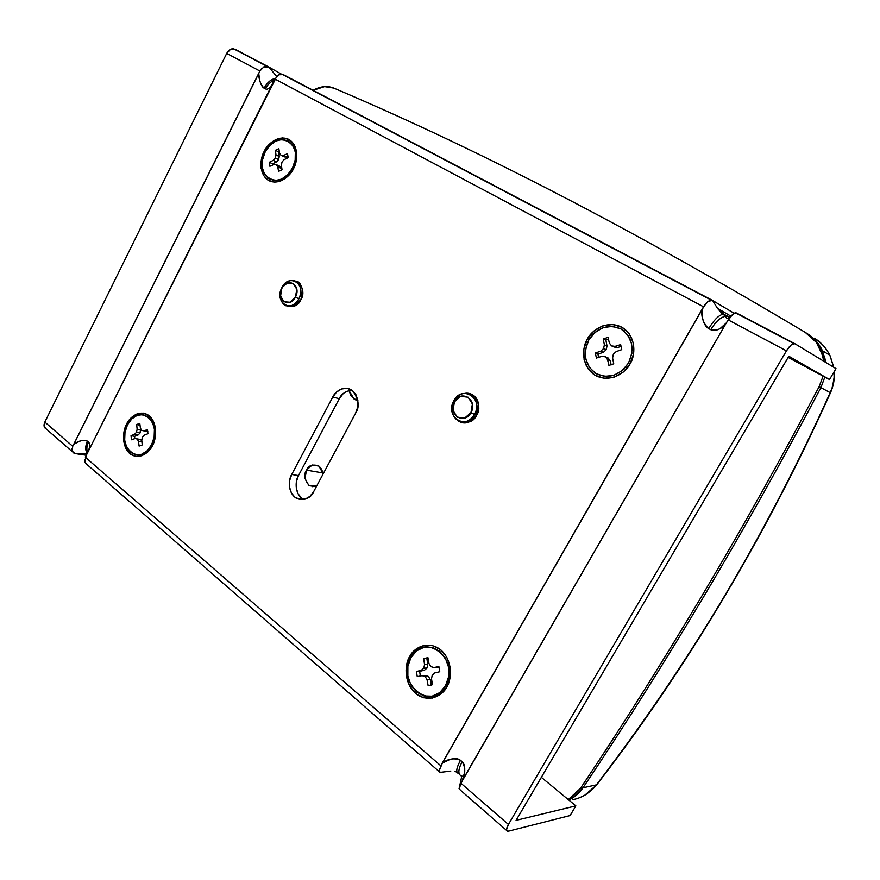 <?xml version="1.0" encoding="UTF-8"?>
<svg xmlns="http://www.w3.org/2000/svg" width="880" height="880" viewBox="0 0 880 880"><rect width="100%" height="100%" fill="white"/><g stroke="black" fill="none" stroke-linecap="round" stroke-linejoin="round"><path stroke-width="1.32" d="M281.963 288.233C287.628 276.309 301.851 285.505 295.438 297.099L298.892 298.859C306.988 284.207 289.003 272.635 281.875 287.661L287.243 283.074L293.392 283.514L296.802 289.322L295.438 297.099L290.103 302.258L283.954 301.763L280.599 295.955L281.875 287.661C286.352 280.599 291.423 278.806 297.099 282.293C301.246 286.561 301.851 292.072 298.892 298.859C294.426 305.833 289.399 307.648 283.789 304.282C279.554 300.025 278.916 294.492 281.875 287.661C273.845 302.038 291.544 313.94 298.892 298.859L295.438 297.099C289.63 309.067 275.594 299.651 281.963 288.233M454.443 401.764C460.955 388.74 478.39 400.015 470.954 412.643L474.661 414.502C484.044 398.552 462.011 384.373 453.816 400.785L454.443 401.764L460.68 396.319L468.127 397.21L472.395 403.975L470.954 412.643L464.651 418.088L457.215 417.12L453.002 410.355L454.443 401.764L453.816 400.785C459.217 392.964 465.421 391.391 472.417 396.066C477.235 401.17 477.983 407.319 474.661 414.502L476.685 415.063L474.661 414.502C469.315 422.191 463.188 423.819 456.302 419.364C451.308 414.271 450.483 408.078 453.816 400.785C444.521 416.405 466.18 430.991 474.661 414.502L470.954 412.643C464.255 425.711 447.062 414.183 454.443 401.764M572.616 799.601C576.246 799.183 580.635 797.533 585.75 794.64C591.756 790.262 595.309 786.995 596.398 784.861L583 787.787C623.645 727.155 663.894 663.421 703.736 596.585C743.589 529.694 782.639 460.042 820.897 387.618C782.639 460.042 743.589 529.694 703.736 596.585C663.894 663.421 623.645 727.155 583 787.787L596.398 784.861C642.18 725.12 684.409 662.992 723.096 598.477C762.014 533.61 797.709 465.003 830.192 392.667L820.897 387.618L824.857 377.047L820.897 387.618L830.192 392.667C831.611 390.61 832.898 385.594 834.075 377.608L834.13 371.767M833.624 367.191L829.95 355.487C825.836 347.578 820.622 341.814 814.297 338.206C821.029 342.331 826.188 347.985 829.785 355.168M807.257 333.674C814.099 337.876 819.192 343.662 822.547 351.032L825.671 362.373L824.692 357.181L818.169 343.563L807.257 333.674L818.169 343.563L824.692 357.181L825.671 362.373L822.547 351.032C819.423 344.146 814.737 338.613 808.489 334.455M583 787.787C579.238 793.331 574.486 797.401 568.755 799.997L573.265 797.522L583 787.787C623.645 727.155 663.894 663.421 703.736 596.585C743.589 529.694 782.639 460.042 820.897 387.618L824.857 377.047L820.897 387.618L819.137 386.661L820.897 387.618C782.639 460.042 743.589 529.694 703.736 596.585C663.894 663.421 623.645 727.166 583 787.787L580.47 788.337L583 787.787C579.238 793.331 574.486 797.401 568.755 799.997L573.265 797.522L583 787.787M586.344 365.915L585.552 362.901M464.882 422.125L466.092 422.829M287.87 306.768L287.419 305.954M831.886 388.388L830.192 392.667C765.358 536.228 687.423 666.952 596.398 784.861L595.705 785.763M805.255 332.387C812.218 336.611 817.399 342.463 820.798 349.943L823.933 361.317L822.943 356.114L816.409 342.441L805.255 332.387C611.523 216.854 461.461 142.395 333.762 88.088C461.461 142.395 611.523 216.854 805.255 332.387M823.097 376.112L819.137 386.661C780.747 459.371 741.565 529.287 701.591 596.431C661.606 663.531 621.236 727.496 580.47 788.337L568.249 799.579L570.713 798.116L580.47 788.337C621.236 727.496 661.606 663.531 701.591 596.431C741.565 529.287 780.747 459.371 819.137 386.661L823.097 376.112M313.115 90.321C320.342 86.251 327.228 85.514 333.762 88.088L324.566 86.625L313.115 90.321M151.426 445.071L153.461 442.046L152.537 445.456C150.04 451.649 139.546 461.054 129.844 453.651C120.725 445.203 123.266 429.506 126.577 424.149L127.6 424.633L126.577 424.149L123.915 432.157L123.585 440.561L125.664 448.107L129.844 453.651L135.509 456.357L141.823 455.763L147.807 451.946L152.537 445.456L155.254 437.305L155.551 428.769L153.384 421.168L149.094 415.679L143.363 413.116L137.082 413.842L131.197 417.725L126.577 424.149C129.008 418.099 139.216 408.551 149.094 415.679C158.433 423.929 155.958 440.044 152.537 445.456L153.461 442.046L151.36 445.181M127.468 424.886C138.138 401.786 163.779 422.158 151.613 444.708C140.437 467.94 115.467 446.765 127.468 424.886L131.769 418.902L137.247 415.294L143.088 414.623L148.412 417.01L152.405 422.114L154.418 429.187L154.143 437.129L151.613 444.708L147.224 450.736L141.658 454.289L135.784 454.839L130.515 452.331L126.621 447.172L124.685 440.154L124.982 432.333L127.468 424.886M446.05 684.772L446.765 686.994C443.608 694.276 429.495 704.231 415.679 693.517C402.622 681.615 405.372 662.64 409.673 656.546L411.158 657.217L409.673 656.546L406.395 666.017L406.362 676.346L409.618 685.993L415.679 693.517L423.676 697.774L432.399 698.049L440.517 694.276L446.765 686.994L450.131 677.325L450.098 666.787L446.688 657.03L440.44 649.561L432.366 645.513L423.687 645.447L415.734 649.33L409.673 656.546C412.731 649.462 426.36 639.232 440.44 649.561C453.86 661.232 451.253 680.823 446.765 686.994L446.05 684.772M410.938 657.591C424.49 630.696 461.197 659.846 445.445 685.905C431.057 712.899 395.439 682.693 410.938 657.591L416.592 650.87L423.995 647.262L432.058 647.328L439.571 651.112L445.379 658.053L448.547 667.128L448.569 676.918L445.445 685.905L439.637 692.681L432.091 696.201L423.973 695.937L416.537 691.999L410.894 684.992L407.858 676.016L407.88 666.402L410.938 657.591M265.122 152.075L264.099 151.525C266.684 145.123 277.882 134.013 289.058 139.524C299.684 146.256 297.253 162.679 293.546 168.608L293.139 167.761L293.546 168.608L296.417 160.072L296.56 151.525L293.975 144.309L289.058 139.524L282.612 137.885L275.605 139.612L269.115 144.397L264.099 151.525L261.294 159.907L261.107 168.311L263.582 175.494L268.367 180.356L274.758 182.138L281.798 180.565L288.398 175.813L293.546 168.608C290.884 175.175 279.356 186.186 268.367 180.356C258.005 173.382 260.513 157.366 264.099 151.525L265.122 152.075M292.501 168.003C280.511 192.896 252.175 175.758 265.111 152.108L269.775 145.486L275.825 141.02L282.337 139.425L288.332 140.954L292.897 145.409L295.306 152.119L295.163 160.072L292.501 168.003L287.716 174.702L281.578 179.124L275.033 180.598L269.082 178.937L264.627 174.416L262.328 167.739L262.493 159.918L265.111 152.108C276.518 127.446 305.613 143.638 292.501 168.003M628.628 362.813L630.047 363.88C626.648 371.679 610.885 383.856 595.012 375.243C579.964 365.321 582.637 345.884 587.356 339.108L588.852 339.889L587.356 339.108L583.869 349.107L584.078 359.469L587.972 368.632L595.012 375.243L604.153 378.268L614.042 377.201L623.15 372.152L630.047 363.88L633.644 353.65L633.358 343.079L629.266 333.828L622.017 327.305L612.777 324.5L602.965 325.787L594.055 330.924L587.356 339.108C590.656 331.529 605.836 319.143 622.017 327.305C637.483 336.919 634.997 356.994 630.047 363.88L628.628 362.813M588.819 339.955C597.487 327.305 608.234 323.653 621.071 328.988C632.412 337.293 634.898 348.634 628.529 362.989L622.116 370.689L613.657 375.386L604.461 376.387L595.947 373.582L589.391 367.433L585.761 358.908L585.563 349.261L588.819 339.955L595.045 332.332L603.339 327.558L612.48 326.37L621.071 328.988L627.803 335.049L631.609 343.662L631.862 353.485L628.529 362.989C619.509 375.76 608.652 379.291 595.947 373.582C584.947 365.156 582.571 353.947 588.819 339.955M463.628 421.916L464.596 422.642M457.413 420.2L458.557 421.058C461.527 423.038 464.783 423.467 468.314 422.345L476.608 415.206C473.407 422.356 467.027 424.039 457.468 420.233M284.801 304.975L285.813 305.756L293.887 306.416L300.905 299.662C298.155 306.119 292.864 307.956 285.032 305.162L284.845 304.997M278.828 148.665L275.374 150.315L276.001 154.946L275.341 158.048L273.262 160.336L269.313 162.294L269.907 166.287L273.889 164.494L276.331 164.637L277.783 166.76L278.542 171.358L282.018 169.73L281.391 165.066L282.051 161.942L284.141 159.643L288.145 157.663L287.529 153.648L283.503 155.474L281.05 155.331L279.598 153.23L278.828 148.665L279.598 153.23L281.05 155.331L284.306 156.904L286.759 157.047L288.101 156.442L286.759 157.047L283.503 155.474L286.759 157.047L284.306 156.904L281.05 155.331L283.503 155.474L287.529 153.648L288.145 157.663L284.141 159.643L282.051 161.942L281.391 165.066L282.018 169.73L278.542 171.358L277.783 166.76L281.05 168.3L279.598 166.177L276.331 164.637L279.598 166.177L281.05 168.3L277.783 166.76L276.331 164.637L273.889 164.494L269.907 166.287L269.313 162.294L272.602 163.834L276.54 161.887L278.608 159.61L279.268 156.508L278.641 151.899L275.374 150.315L278.828 148.665M615.043 346.368L611.556 345.884L609.378 343.101L608.025 337.37L603.24 338.987L604.373 344.784L603.614 348.535L600.82 351.109L595.342 353.045L596.398 358.05L601.931 356.323L605.396 356.818L607.563 359.623L608.916 365.398L613.745 363.814L612.59 357.973L613.349 354.178L616.176 351.604L621.753 349.646L620.653 344.597L615.043 346.368L617.65 347.501L621.269 346.368L617.65 347.501L611.556 345.884L609.378 343.101L608.025 337.37L603.24 338.987L604.373 344.784L603.614 348.535L600.82 351.109L595.342 353.045L598.004 354.156L598.477 357.401L598.004 354.156L603.471 352.22L600.82 351.109L603.471 352.22L606.265 349.668L603.614 348.535L606.265 349.668L607.013 345.917L604.373 344.784L607.013 345.917L605.88 340.153L603.24 338.987L605.88 340.153L607.013 345.917L606.265 349.668L603.471 352.22L598.004 354.156L595.342 353.045L596.398 358.05L601.931 356.323L605.396 356.818L607.563 359.623L608.916 365.398L613.745 363.814L612.59 357.973L613.349 354.178L616.176 351.604L621.753 349.646L620.653 344.597L615.043 346.368M460.339 790.075L459.052 788.37L460.911 783.222L508.42 824.461C506.198 828.487 505.912 830.764 507.551 831.281L508.376 831.204L506.484 829.719L508.42 824.461L786.434 350.856L508.42 824.461L460.911 783.222L726.319 322.905L462.363 780.439L464.497 772.651C465.212 767.415 464.431 763.774 462.165 761.728L460.493 760.309C458.117 758.384 454.586 758.109 449.922 759.495L442.354 763.114L701.91 309.881L702.581 318.12C703.758 323.521 705.804 327.019 708.73 328.603L710.732 329.692C713.427 331.144 716.672 330.66 720.467 328.251L726.319 322.905L728.2 319.902L786.434 350.856L791.098 345.015L794.827 343.684L836 368.632L829.51 379.533L788.832 356.246L516.065 820.347L575.85 805.871L570.097 815.54L508.376 831.204L570.097 815.54L575.85 805.871L541.354 777.315L575.85 805.871L516.065 820.347L788.832 356.246L829.51 379.533L788.128 357.434L829.51 379.533L836 368.632L794.695 343.618M301.763 498.278L298.166 493.944L296.285 488.114L296.395 481.668L298.474 475.574L339.306 398.684L343.123 393.712M87.461 452.991L88.88 449.493C90.024 445.841 89.903 443.388 88.528 442.123L87.483 441.232C85.943 440 83.38 439.978 79.805 441.188L73.898 444.136L258.731 73.513L259.699 80.201C260.799 84.524 262.273 87.186 264.121 88.198L265.353 88.858C266.948 89.716 268.719 88.935 270.688 86.504L272.712 83.336M276.694 76.538L86.449 455.004L274.956 79.035L703.527 306.79L440.726 765.699L85.393 457.292L86.449 455.004L84.755 462.264M88.528 442.123C86.669 445.995 86.372 449.46 87.626 452.507C86.372 449.46 86.669 445.995 88.528 442.123L87.483 441.232C83.193 439.725 78.661 440.693 73.898 444.136L72.732 446.303L44.825 422.081L226.71 53.405L259.875 71.027L72.732 446.303L72.149 451.11L75.097 453.552L86.328 455.268L75.79 453.673L87.142 453.64M439.736 772.409L450.791 771.1M465.036 393.327C468.545 392.777 471.735 393.789 474.628 396.363C479.446 404.019 480.106 410.3 476.608 415.206L478.5 403.832C477.752 399.872 475.871 396.924 472.868 394.966L464.926 393.327M293.194 280.522L299.255 282.623C303.479 289.223 304.029 294.899 300.905 299.662L302.698 289.443L298.199 281.82L293.029 280.5M351.604 389.983C345.147 391.413 341.055 394.306 339.306 398.684L298.474 475.574L291.72 474.474C288.805 478.467 287.078 492.25 296.142 498.102C305.162 500.39 311.036 498.168 313.786 491.436L355.641 413.116L357.786 406.813L357.852 400.246L355.806 394.416L351.989 390.236L346.995 388.322L341.594 388.96L336.6 392.018L332.761 397.034L291.72 474.474L289.63 480.601L289.52 487.091L291.401 492.954L294.998 497.321L299.794 499.51L305.052 499.169L309.969 496.342L313.786 491.436L355.641 413.116C359.81 406.923 358.831 399.476 352.704 390.764L352.704 390.764C344.08 384.219 334.587 392.227 332.761 397.034L291.72 474.474L298.474 475.574C295.581 479.545 293.865 493.24 302.896 499.059L303.71 499.499M736.956 313.28L741.565 316.03L736.956 313.28M717.508 308.385L712.558 300.443L734.085 313.236L711.953 300.102M283.866 74.954L290.499 78.705L283.866 74.954M276.694 76.527L268.917 67.1L281.314 74.085L268.103 66.649M235.037 49.247L242.396 53.394L233.508 48.752C230.747 48.631 228.481 50.182 226.71 53.405L230.56 49.324L235.037 49.247L268.081 66.627M46.288 429.011L44.253 426.789L44.825 422.081L226.71 53.405L259.875 71.027L258.731 73.513C258.808 79.772 260.601 84.667 264.121 88.198L265.353 88.858C267.575 84.601 270.567 81.697 274.34 80.135C270.567 81.697 267.575 84.601 265.353 88.858M461.659 776.138C457.798 774.466 457.963 769.67 462.165 761.728C457.963 769.67 457.798 774.477 461.67 776.138L463.518 776.27M454.41 771.276L456.863 771.793M459.074 788.744L462.363 780.439C465.619 773.586 465.553 767.349 462.165 761.728L460.493 760.309C456.214 768.251 455.642 772.684 458.766 773.586C455.642 772.673 456.214 768.251 460.493 760.309C454.289 757.724 448.25 758.659 442.354 763.114L439.12 770.99L440.671 772.706M727.441 316.283L729.751 317.636L727.441 316.283M728.288 316.58L724.493 314.567M86.691 464.244L84.678 462.022L84.59 459.833M87.483 441.232C85.129 446.281 85.085 450.274 87.351 453.189C85.085 450.274 85.129 446.281 87.483 441.232M75.79 453.673L86.537 453.541M712.558 300.443L708.202 301.279L703.527 306.79L274.956 79.035L278.817 74.778L283.283 74.624L711.931 300.091M275.33 78.408C270.82 79.398 267.08 82.654 264.121 88.198C267.08 82.654 270.82 79.398 275.33 78.408M268.917 67.1L263.857 66.88L259.875 71.027L261.591 68.53M705.694 303.589L701.91 309.881C701.151 317.416 703.428 323.664 708.73 328.603C713.757 320.287 718.377 315.535 722.612 314.325L724.526 314.589L722.612 314.325C718.388 315.524 713.757 320.287 708.73 328.603L710.732 329.692C715.759 321.497 720.83 316.987 725.945 316.173L725.956 316.173C720.841 316.976 715.77 321.486 710.732 329.692C717.002 331.001 722.205 328.746 726.319 322.905L732.677 314.204L736.428 312.972M724.526 314.589L716.782 307.45M339.306 398.684L332.761 397.034L339.306 398.684M299.563 282.909L298.804 283.008M472.89 394.977L471.163 395.098M611.182 364.903L610.203 360.712L607.563 359.623L610.203 360.712L608.036 357.907L605.396 356.818L608.036 357.907L610.203 360.712L611.182 364.903M608.421 339.042L605.88 340.153L608.421 339.042M614.174 347.028L611.556 345.884L617.65 347.501L614.174 347.028M295.042 160.732L293.139 167.761L289.883 172.205M279.301 151.459L278.641 151.899L275.374 150.315L276.001 154.946L279.268 156.508L276.001 154.946L275.341 158.048L278.608 159.61L275.341 158.048L273.262 160.336L276.54 161.887L273.262 160.336L269.313 162.294L272.602 163.834L272.635 165.055L272.602 163.834L276.54 161.887L278.608 159.61L279.268 156.508L278.641 151.899L279.301 151.459M281.358 170.159L281.05 168.3L281.358 170.159M438.889 666.556L433.906 667.546L430.848 666.6L428.989 663.531L427.922 657.646L423.665 658.603L424.556 664.51L423.808 668.151L421.289 670.318L416.416 671.495L417.252 676.61L422.158 675.653L425.205 676.61L427.064 679.701L428.131 685.619L432.41 684.706L431.508 678.744L432.256 675.081L434.808 672.903L439.758 671.726L438.889 666.556L439.758 671.726L434.808 672.903L432.256 675.081L431.508 678.744L432.41 684.706L428.131 685.619L427.064 679.701L425.205 676.61L422.158 675.653L417.252 676.61L416.416 671.495L421.289 670.318L423.808 668.151L424.556 664.51L423.665 658.603L427.922 657.646L428.989 663.531L430.848 666.6L433.906 667.546L438.889 666.556M439.043 667.04L433.906 667.546L439.043 667.04M427.999 658.064L423.665 658.603L426.866 658.515L427.757 664.411L424.556 664.51L427.757 664.411L427.02 668.03L423.808 668.151L427.02 668.03L424.501 670.186L416.416 671.495L419.65 671.363L420.343 676.005L419.65 671.363L424.501 670.186L427.02 668.03L427.757 664.411L426.866 658.515L427.999 658.064M425.381 675.499L422.158 675.653L425.381 675.499L428.406 676.456L425.205 676.61L428.406 676.456L430.265 679.536L427.064 679.701L430.265 679.536L431.277 685.157L430.265 679.536L428.406 676.456L425.381 675.499M154.396 429.011L155.199 432.432M153.461 442.046C155.386 439.076 155.705 434.775 154.418 429.132M147.455 429.616L143.825 430.87L141.636 430.386L140.382 428.065L139.788 423.379L136.675 424.545L137.137 429.264L136.488 432.289L134.596 434.28L131.032 435.688L131.483 439.769L135.08 438.537L137.247 439.032L138.501 441.375L139.095 446.083L142.23 444.939L141.757 440.187L142.406 437.14L144.309 435.138L147.928 433.719L147.455 429.616L147.928 433.719L144.309 435.138L142.406 437.14L141.757 440.187L142.23 444.939L139.095 446.083L138.501 441.375L137.247 439.032L135.08 438.537L131.483 439.769L131.032 435.688L134.596 434.28L136.488 432.289L137.137 429.264L136.675 424.545L139.788 423.379L140.382 428.065L141.636 430.386L143.825 430.87L147.455 429.616M147.807 431.376L143.825 430.87L147.807 431.376M140.008 425.161L136.675 424.545L140.008 425.161M140.58 428.428L140.723 429.924L137.137 429.264L140.723 429.924L140.085 432.927L136.488 432.289L140.085 432.927L138.193 434.918L134.596 434.28L138.193 434.918L134.629 436.315L131.032 435.688L134.629 436.315L134.739 438.647L134.629 436.315L138.193 434.918L140.085 432.927L140.58 428.428M138.666 439.164L135.08 438.537L140.844 439.659L137.247 439.032L140.844 439.659L141.9 441.617L140.844 439.659L138.666 439.164M141.933 441.958L138.501 441.375L141.933 441.958M734.866 312.939L730.433 316.69M730.18 317.031L728.2 319.902L786.434 350.856C789.052 346.599 791.494 344.157 793.738 343.53L794.827 343.684M794.673 343.607L736.56 313.038M281.149 74.118L278.531 74.954M707.542 301.785L710.424 300.058L712.085 300.168M263.439 67.1L266.2 66.253L268.279 66.737M439.12 770.99L439.395 768.581M440.726 765.699L85.393 457.292M72.732 446.303L44.825 422.081C43.439 425.337 43.89 427.636 46.2 428.967M75.097 453.552L73.249 452.76M72.16 451.121L71.918 448.8M316.745 485.903L315.403 486.453L308.704 485.265L305.019 478.511L306.471 470.129L322.674 472.901L306.471 470.129L312.213 464.992L318.923 466.092L322.663 472.857L322.817 474.54C322.784 470.998 321.365 468.083 318.549 465.828L318.549 465.828C312.367 464.079 308.341 465.509 306.471 470.129C303.512 474.661 304.447 479.853 309.309 485.694L316.756 485.892M357.94 400.939L353.947 398.893L348.931 390.412L350.757 395.175L354.53 399.322L357.94 400.939M313.104 486.277L312.807 486.827L313.104 486.277M472.758 396.385L475.376 397.155M829.807 355.223L820.688 349.679M297.308 282.469L300.091 283.47M830.159 355.916L833.767 367.279M834.273 371.525C834.757 378.851 833.536 385.836 830.61 392.491C766.106 535.458 688.149 666.226 596.728 784.806M596.695 784.85L584.76 795.223M454.454 771.276L456.973 772.167M459.723 785.763L461.78 776.16M717.431 308.286L730.851 316.14M87.285 453.343L87.769 452.331M273.339 82.071L272.888 82.962M717.475 308.352L722.733 314.303L726.11 316.162C725.791 318.791 727.276 318.901 730.565 316.503M296.142 498.102L302.896 499.059M735.471 312.818L793.771 343.497M460.295 790.042L506.55 830.379M281.853 74.162L710.93 299.915M233.596 48.763L266.794 66.231M86.647 464.2L439.241 771.672M46.266 428.989L72.468 451.836M314.985 486.574L309.309 485.694M357.786 399.883L353.947 398.893"/></g></svg>
